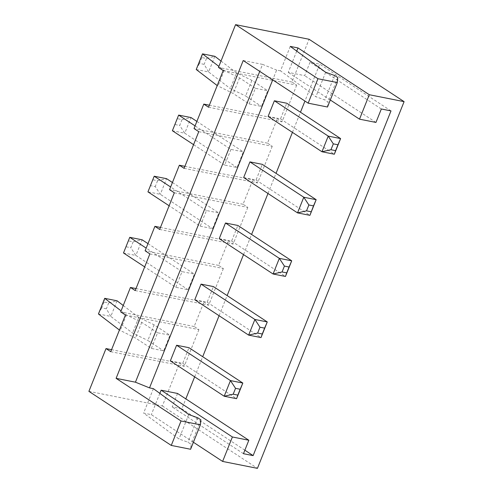 <?xml version="1.0" encoding="UTF-8"?>
<svg xmlns="http://www.w3.org/2000/svg" width="493" height="493" viewBox="0 0 493 493"><rect width="100%" height="100%" fill="white"/><g stroke="black" fill="none" stroke-linecap="round" stroke-linejoin="round"><path stroke-width="0.37" stroke-dasharray="2.46 1.85" d="M223.212 70.554L296.7 85.16L291.948 82.041L309.062 39.261M291.948 82.041L218.461 67.43M296.7 85.16L282.033 121.833L277.282 118.714L209.346 105.206M208.545 107.221L282.033 121.833M249.107 103.937L255.368 88.29L267.742 90.749L261.487 106.396L249.107 103.937L233.269 93.541L217.203 85.566M198.765 131.668L272.259 146.279L267.502 143.161L277.282 118.714M267.502 143.161L194.014 128.55M272.259 146.279L257.586 182.946L252.835 179.828L184.906 166.326M184.099 168.341L257.586 182.946M230.921 149.41L224.66 165.056L237.041 167.515L243.296 151.869L230.921 149.41L195.08 125.881M174.319 192.788L247.813 207.393L243.061 204.275L252.835 179.828M243.061 204.275L169.567 189.669M247.813 207.393L233.146 244.066L228.395 240.948L160.459 227.446M159.652 229.461L233.146 244.066M200.213 226.17L212.594 228.635L218.849 212.988L206.475 210.529L200.213 226.17L169.13 205.766M149.872 253.907L223.366 268.512L218.615 265.394L228.395 240.948M218.615 265.394L145.121 250.783M223.366 268.512L208.699 305.185L203.948 302.067L136.013 288.559M135.205 290.574L208.699 305.185M175.773 287.29L182.028 271.643L194.408 274.102L188.147 289.748L175.773 287.29L144.683 266.886M125.432 315.021L198.919 329.632L194.168 326.514L203.948 302.067M194.168 326.514L120.674 311.903M198.919 329.632L184.253 366.299L179.501 363.181L111.566 349.679M110.765 351.694L184.253 366.299M151.326 348.409L157.581 332.763L169.962 335.222L163.701 350.868L151.326 348.409L135.483 338.013L119.423 330.039M88.9 391.356L162.388 405.967L179.501 363.181M193.41 442.258L151.339 414.644L143.605 413.103L178.984 438.986L187.956 442.215L191.124 444.298L190.606 449.265M162.388 405.967L257.432 468.35M243.215 60.534L262.553 64.38L259.749 71.386M290.272 46.397L280.499 70.844L315.877 96.727L324.85 99.956L328.018 102.039L327.5 107.012M280.499 70.844L276.628 70.074L272.703 79.891M262.553 64.38L276.628 70.074M221.018 61.033L236.597 72.964L251.905 80.353L267.742 90.749M255.368 88.29L239.524 77.894L224.216 70.499L218.867 66.407M251.905 80.353L245.643 95.999L261.487 106.396M196.226 69.507L208.601 71.966L230.336 88.611L245.643 95.999M239.524 77.894L233.269 93.541M224.66 165.056L193.576 144.646M196.873 121.395L243.296 151.869M178.645 115.097L177.394 118.677L182.034 119.596L191.025 117.556L184.764 133.202L237.041 167.515M177.394 118.677L172.39 130.744L184.764 133.202L179.686 125.468L182.034 119.596M154.204 176.217L147.943 191.863L160.324 194.322L212.594 228.635M206.475 210.529L170.633 187.001M172.427 182.515L218.849 212.988M152.947 179.791L157.587 180.715L166.579 178.676L160.324 194.322L155.24 186.582L150.599 185.658M147.986 243.634L194.408 274.102M182.028 271.643L146.187 248.121M129.758 237.33L128.5 240.911L133.141 241.835L142.132 239.795L135.877 255.442L188.147 289.748M128.5 240.911L123.496 252.977L135.877 255.442L130.793 247.702L133.141 241.835M123.238 305.506L138.816 317.43L154.118 324.825L169.962 335.222M157.581 332.763L141.744 322.367L126.436 314.972L121.087 310.873M154.118 324.825L147.863 340.472L163.701 350.868M98.44 313.973L110.82 316.432L132.555 333.077L147.863 340.472M141.744 322.367L135.483 338.013M159.843 393.383L151.339 414.644M153.378 388.657L143.605 413.103M296.737 51.124L288.232 72.385L304.668 75.651L310.048 62.204L319.717 64.127L304.945 101.053M177.554 393.463L172.174 406.91L181.849 408.833L185.824 398.886M194.643 376.843L202.697 356.71M219.089 315.723L227.137 295.59M243.53 254.604L251.584 234.471M267.976 193.49L276.031 173.357M292.423 132.37L300.477 112.238M219.225 238.649L231.599 241.108L237.86 225.461M243.671 177.529L256.046 179.994L262.307 164.348M268.112 116.416L280.492 118.875L286.747 103.228M194.778 299.769L207.159 302.227L213.414 286.581M170.331 360.882L182.712 363.347L188.967 347.701M188.764 414.539L178.984 438.986M197.73 417.768L187.956 442.215M200.897 419.851L191.124 444.298M325.657 72.28L315.877 96.727M334.624 75.509L324.85 99.956M337.791 77.592L328.018 102.039M330.304 99.999L288.232 72.385M202.426 53.891L201.834 57.558L206.481 58.482L214.862 56.319M214.806 56.356L208.601 71.966M236.597 72.964L230.336 88.611M224.216 70.499L217.961 86.146M201.834 57.558L199.492 63.424L204.133 64.349L208.594 71.879M199.492 63.424L196.214 69.421M175.046 124.544L179.686 125.468M157.587 180.715L155.24 186.582M126.153 246.777L130.793 247.702M104.645 298.364L104.054 302.03L108.694 302.949L117.075 300.792M117.026 300.822L110.82 316.432M138.816 317.43L132.555 333.077M126.436 314.972L120.181 330.618M104.054 302.03L101.706 307.897L106.352 308.821L110.814 316.352M101.706 307.897L98.434 313.893M375.949 122.437L304.668 75.651M381.329 108.99L310.048 62.204M390.998 110.913L319.717 64.127M244.861 450.189L181.849 408.833M243.456 453.696L172.174 406.91M231.599 241.108L285.459 276.462M256.046 179.994L309.906 215.342M280.492 118.875L334.346 154.229M207.159 302.227L261.013 337.582M182.712 363.347L236.566 398.695M206.481 58.482L204.133 64.349M108.694 302.949L106.352 308.821"/><path stroke-width="0.74" d="M404.1 101.644L369.288 94.724L359.514 119.17L375.949 122.437L381.329 108.99L390.998 110.913L253.125 455.618L243.456 453.696L248.836 440.249L232.394 436.983L222.62 461.43L257.432 468.35L404.1 101.644L309.062 39.261L235.568 24.65L218.461 67.43L223.212 70.554L208.545 107.221L203.794 104.103L194.014 128.55L198.765 131.668L184.099 168.341L179.347 165.223L169.567 189.669L174.319 192.788L159.652 229.461L154.901 226.336L145.121 250.783L149.872 253.907L135.205 290.574L130.454 287.456L120.674 311.903L125.432 315.021L110.765 351.694L106.007 348.576L88.9 391.356L171.268 445.425L181.042 420.979L116.102 378.347L135.439 382.192L149.515 387.886L153.378 388.657L188.764 414.539L197.73 417.768L200.897 419.851L200.386 424.818L181.042 420.979M235.568 24.65L317.936 78.72L308.162 103.166L243.215 60.534L116.102 378.347M209.346 105.206L203.794 104.103M184.906 166.326L179.347 165.223M160.459 227.446L154.901 226.336M136.013 288.559L130.454 287.456M111.566 349.679L106.007 348.576M200.386 424.818L190.606 449.265L171.268 445.425M222.62 461.43L193.41 442.258M259.749 71.386L135.439 382.192M369.288 94.724L298.012 47.938L290.272 46.397L325.657 72.28L334.624 75.509L337.791 77.592L337.28 82.559L327.5 107.012L308.162 103.166M337.28 82.559L317.936 78.72M218.867 66.407L202.481 53.86L214.862 56.319L221.018 61.033M217.203 85.566L196.226 69.507L202.481 53.86M195.08 125.881L178.645 115.097L172.39 130.744L193.576 144.646M178.645 115.097L191.025 117.556L196.873 121.395M169.13 205.766L147.943 191.863L154.204 176.217L166.579 178.676L172.427 182.515M170.633 187.001L154.204 176.217M146.187 248.121L129.758 237.33L142.132 239.795L147.986 243.634M144.683 266.886L123.496 252.977L129.758 237.33M121.087 310.873L104.701 298.327L117.075 300.792L123.238 305.506M119.423 330.039L98.44 313.973L104.701 298.327M232.394 436.983L161.119 390.191L159.843 393.383M272.703 79.891L149.515 387.886M298.012 47.938L296.737 51.124M185.824 398.886L194.643 376.843M202.697 356.71L219.089 315.723M227.137 295.59L243.53 254.604M251.584 234.471L267.976 193.49M276.031 173.357L292.423 132.37M300.477 112.238L304.945 101.053M161.119 390.191L177.554 393.463L248.836 440.249M225.48 223.002L237.86 225.461L291.714 260.815L279.34 258.357L225.48 223.002L219.225 238.649L273.079 274.003L285.459 276.462L291.714 260.815L289.058 267.015L284.418 266.091L279.34 258.357L273.079 274.003L282.07 271.963L286.716 272.882L285.459 276.462M249.926 161.889L243.671 177.529L297.525 212.884L303.787 197.237L249.926 161.889L262.307 164.348L316.161 199.696L303.787 197.237L308.864 204.977L306.517 210.844L297.525 212.884L309.906 215.342L316.161 199.696L313.505 205.895L308.864 204.977M274.373 100.769L286.747 103.228L340.608 138.582L328.227 136.117L274.373 100.769L268.112 116.416L321.972 151.764L334.346 154.229L335.604 150.648L330.963 149.724L321.972 151.764L328.227 136.117L333.311 143.857L330.963 149.724M201.039 284.122L213.414 286.581L267.268 321.935L254.893 319.47L201.039 284.122L194.778 299.769L248.632 335.117L261.013 337.582L267.268 321.935L264.618 328.135L259.971 327.21L254.893 319.47L248.632 335.117L257.629 333.077L262.27 334.001L261.013 337.582M176.593 345.242L188.967 347.701L242.827 383.049L230.447 380.59L176.593 345.242L170.331 360.882L224.192 396.236L236.566 398.695L237.823 395.121L233.183 394.197L224.192 396.236L230.447 380.59L235.531 388.33L233.183 394.197M359.514 119.17L330.304 99.999M253.125 455.618L244.861 450.189M333.311 143.857L337.951 144.782L340.608 138.582L334.346 154.229M235.531 388.33L240.171 389.254L242.827 383.049L236.566 398.695M284.418 266.091L282.07 271.963M289.058 267.015L286.716 272.882M313.505 205.895L309.906 215.342M311.157 211.768L306.517 210.844M337.951 144.782L335.604 150.648M264.618 328.135L262.27 334.001M259.971 327.21L257.629 333.077M240.171 389.254L237.823 395.121"/></g></svg>
